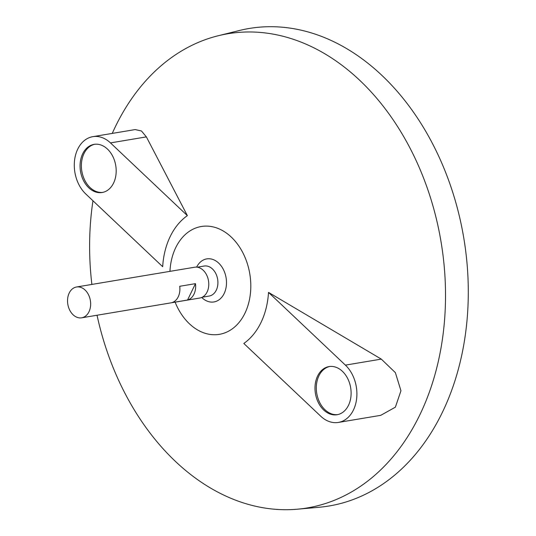 <?xml version="1.0" encoding="UTF-8"?>
<svg xmlns="http://www.w3.org/2000/svg" width="536" height="536" viewBox="0 0 536 536"><rect width="100%" height="100%" fill="white"/><g stroke="black" fill="none" stroke-linecap="round" stroke-linejoin="round"><path stroke-width="0.8" d="M85.077 290.023A15.618 11.43 80.5 0 1 90.51 306.431A15.618 11.43 80.5 0 1 81.673 317.808A15.618 11.43 80.5 0 1 67.824 304.287A15.618 11.43 80.5 0 1 76.514 287.001A15.618 11.43 80.5 0 1 85.077 290.023M76.514 287.001L194.635 267.223A15.618 11.43 80.5 0 1 203.204 270.245A15.618 11.43 80.5 0 1 208.631 286.653A15.618 11.43 80.5 0 1 199.794 298.029L81.673 317.808M187.553 300.026L171.801 302.666A15.618 11.43 -99.5 0 0 179.721 286.291L195.473 283.651A15.618 11.43 80.5 0 1 187.553 300.026L195.473 283.651M197.235 267.189L204.136 266.037A15.216 11.135 80.5 0 1 212.477 268.978A15.216 11.135 80.5 0 1 217.77 284.971A15.216 11.135 80.5 0 1 209.161 296.053L202.26 297.212M196.625 267.129A21.829 15.973 80.5 0 1 218.708 263.122A21.829 15.973 80.5 0 1 224.082 293.674A21.829 15.973 80.5 0 1 201.71 297.467M169.959 271.35A54.665 39.992 80.5 0 1 231.291 237.093A54.665 39.992 80.5 0 1 238.533 323.081A54.665 39.992 80.5 0 1 175.118 302.157M112.252 133.41A240.396 175.888 80.5 0 1 218.172 35.758A240.396 175.888 80.5 0 1 359.69 80.279A240.396 175.888 80.5 0 1 442.401 339.328A240.396 175.888 80.5 0 1 297.447 509.2A240.396 175.888 80.5 0 1 97.036 315.235M91.877 284.428A240.396 175.888 80.5 0 1 92.969 200.766M187.365 215.633L146.375 136.888L141.457 130.965L135.152 129.578L92.808 136.667A32.214 23.571 -99.5 0 0 74.584 160.123A32.214 23.571 -99.5 0 0 85.78 193.972L162.676 266.7A71.703 52.461 80.5 0 1 187.365 215.633L110.47 142.904A32.214 23.571 -99.5 0 0 92.808 136.667M268.509 292.395A71.703 52.461 80.5 0 1 243.82 343.462L320.716 416.197A32.214 23.571 -99.5 0 0 338.377 422.428A32.214 23.571 -99.5 0 0 356.601 398.972A32.214 23.571 -99.5 0 0 345.398 365.123L268.509 292.395L381.304 359.113L345.398 365.123M338.377 422.428L380.721 415.34L395.367 407.186L400.955 390.784L395.387 372.661L381.304 359.113M218.172 35.758L239.351 30.512A242.078 177.115 80.5 0 1 381.86 75.348A242.078 177.115 80.5 0 1 465.148 336.206A242.078 177.115 80.5 0 1 319.181 507.257L297.447 509.2M323.704 410.007A24.401 17.855 -99.5 0 0 337.084 414.73A24.401 17.855 -99.5 0 0 350.665 387.709A24.401 17.855 -99.5 0 0 329.024 366.591A24.401 17.855 -99.5 0 0 315.222 384.366A24.401 17.855 -99.5 0 0 323.704 410.007M88.775 187.781A24.401 17.855 -99.5 0 0 102.155 192.504A24.401 17.855 -99.5 0 0 115.736 165.49A24.401 17.855 -99.5 0 0 94.095 144.365A24.401 17.855 -99.5 0 0 80.293 162.14A24.401 17.855 -99.5 0 0 88.775 187.781M94.758 144.278A24.401 17.855 -99.5 0 0 81.552 162.361A24.401 17.855 -99.5 0 0 90.088 187.56A24.401 17.855 -99.5 0 0 102.811 192.377M329.687 366.497A24.401 17.855 -99.5 0 0 316.481 384.58A24.401 17.855 -99.5 0 0 325.017 409.785A24.401 17.855 -99.5 0 0 337.74 414.603M146.375 136.888L110.47 142.904"/></g></svg>
